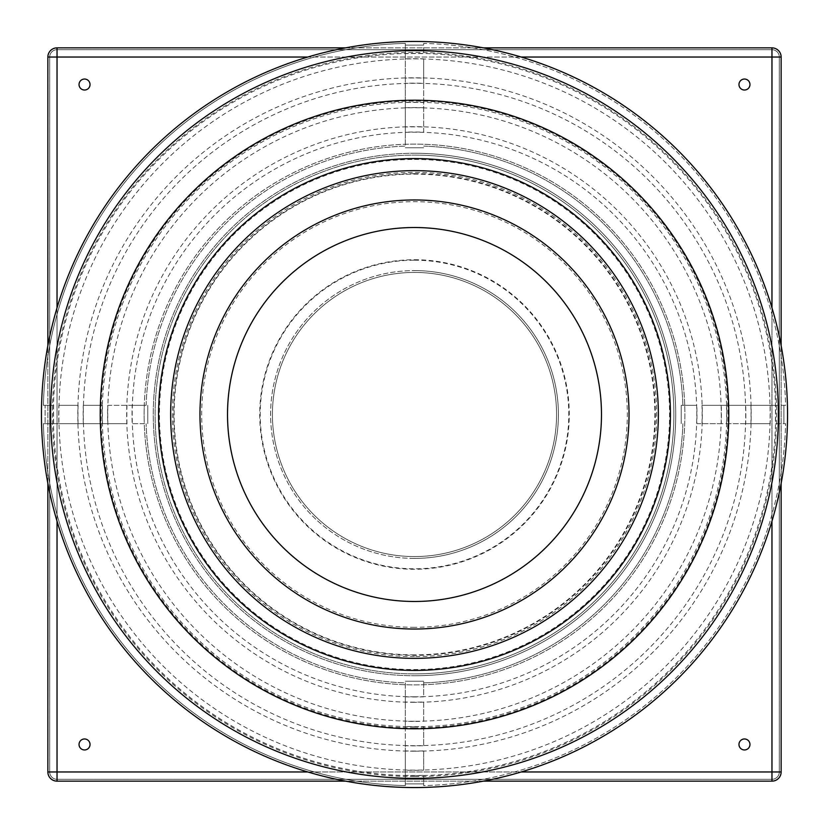 <?xml version="1.0" encoding="UTF-8"?>
<svg xmlns="http://www.w3.org/2000/svg" width="829" height="829" viewBox="0 0 829 829"><rect width="100%" height="100%" fill="white"/><g stroke="black" fill="none" stroke-linecap="round" stroke-linejoin="round"><path stroke-width="0.62" stroke-dasharray="4.14 3.11" d="M53.636 423.671A360.978 360.978 0 0 1 53.636 405.329L43.398 405.329A371.216 371.216 0 0 1 405.329 43.398L405.329 53.636A360.978 360.978 0 0 1 423.671 53.636L423.671 43.398A371.216 371.216 0 0 1 785.602 405.329L775.364 405.329A360.978 360.978 0 0 1 775.364 423.671L785.602 423.671A371.216 371.216 0 0 1 423.671 785.602L423.671 783.882L405.329 783.882L405.329 775.364A360.978 360.978 0 0 0 423.671 775.364L423.671 783.882L405.329 783.882L405.329 785.602A371.216 371.216 0 0 1 43.398 423.671L126.992 423.671A287.653 287.653 0 0 1 126.992 405.329L132.184 405.329A282.461 282.461 0 0 0 132.184 423.671L144.267 423.671A270.389 270.389 0 0 1 144.267 405.329L146.101 405.329A268.555 268.555 0 0 1 405.329 146.101L405.329 144.267A270.389 270.389 0 0 1 684.889 414.5A270.389 270.389 0 0 1 414.5 684.889A270.389 270.389 0 0 1 144.111 414.5A270.389 270.389 0 0 1 423.671 144.267A270.389 270.389 0 0 1 684.733 423.671A270.389 270.389 0 0 1 405.329 684.733A270.389 270.389 0 0 1 144.267 423.671L132.184 423.671M78.092 423.671A336.533 336.533 0 0 1 78.092 405.329L58.828 405.329A355.796 355.796 0 0 0 58.828 423.671M414.5 775.633A361.133 361.133 0 0 1 53.367 414.5A361.133 361.133 0 0 1 414.5 53.367A361.133 361.133 0 0 1 775.633 414.5A361.133 361.133 0 0 1 414.5 775.633M405.329 53.636L405.329 78.092A336.533 336.533 0 0 1 423.671 78.092L423.671 83.273A331.351 331.351 0 0 0 405.329 83.273L405.329 102.537A312.098 312.098 0 0 1 423.671 102.537L423.671 107.729A306.906 306.906 0 0 0 405.329 107.729L405.329 126.992A287.653 287.653 0 0 1 423.671 126.992L423.671 132.184A282.461 282.461 0 0 0 405.329 132.184L405.329 146.101A268.555 268.555 0 0 0 146.101 405.329L132.184 405.329M423.671 132.184L423.671 58.828A355.796 355.796 0 0 0 405.329 58.828M414.5 770.131A355.631 355.631 0 0 1 58.869 414.5A355.631 355.631 0 0 1 414.5 58.869A355.631 355.631 0 0 1 770.131 414.5A355.631 355.631 0 0 1 414.5 770.131M405.329 775.364L405.329 770.172A355.796 355.796 0 0 0 423.671 770.172L423.671 750.908A336.533 336.533 0 0 1 405.329 750.908L405.329 745.727A331.351 331.351 0 0 0 423.671 745.727L423.671 726.463A312.098 312.098 0 0 1 405.329 726.463L405.329 721.271A306.906 306.906 0 0 0 423.671 721.271L423.671 702.008A287.653 287.653 0 0 1 405.329 702.008L405.329 696.816A282.461 282.461 0 0 0 423.671 696.816L423.671 681.231L423.671 696.816M102.537 423.671A312.098 312.098 0 0 1 102.537 405.329L83.273 405.329A331.351 331.351 0 0 0 83.273 423.671M414.5 751.188A336.688 336.688 0 0 1 77.812 414.5A336.688 336.688 0 0 1 414.5 77.812A336.688 336.688 0 0 1 751.188 414.5A336.688 336.688 0 0 1 414.5 751.188M405.329 78.092L405.329 83.273M414.5 745.696A331.196 331.196 0 0 1 83.304 414.5A331.196 331.196 0 0 1 414.5 83.304A331.196 331.196 0 0 1 745.696 414.5A331.196 331.196 0 0 1 414.5 745.696M405.329 126.992L405.329 144.267A270.389 270.389 0 0 0 144.267 405.329L107.729 405.329A306.906 306.906 0 0 0 107.729 423.671M414.5 726.753A312.253 312.253 0 0 1 102.247 414.5A312.253 312.253 0 0 1 414.5 102.247A312.253 312.253 0 0 1 726.753 414.5A312.253 312.253 0 0 1 414.5 726.753M405.329 102.537L405.329 107.729M414.5 721.251A306.751 306.751 0 0 1 107.749 414.5A306.751 306.751 0 0 1 414.5 107.749A306.751 306.751 0 0 1 721.251 414.5A306.751 306.751 0 0 1 414.5 721.251M126.992 423.671L43.398 423.671A371.216 371.216 0 0 0 405.329 785.602L405.329 682.899A268.555 268.555 0 0 1 146.101 423.671A268.555 268.555 0 0 0 405.329 682.899L405.329 696.816M414.5 702.308A287.808 287.808 0 0 1 126.692 414.5A287.808 287.808 0 0 1 414.5 126.692A287.808 287.808 0 0 1 702.308 414.5A287.808 287.808 0 0 1 414.5 702.308M53.636 405.329L45.118 405.329L45.118 423.671L45.118 405.329L43.398 405.329A371.216 371.216 0 0 1 405.329 43.398L405.329 132.184M414.5 696.806A282.306 282.306 0 0 1 132.194 414.5A282.306 282.306 0 0 1 414.5 132.194A282.306 282.306 0 0 1 696.806 414.5A282.306 282.306 0 0 1 414.5 696.806M775.364 405.329L702.008 405.329A287.653 287.653 0 0 1 702.008 423.671L696.816 423.671A282.461 282.461 0 0 0 696.816 405.329L681.231 405.329L696.816 405.329M702.008 405.329L785.602 405.329A371.216 371.216 0 0 0 423.671 43.398L423.671 53.636M423.671 702.008L423.671 721.271M726.463 405.329A312.098 312.098 0 0 1 726.463 423.671L721.271 423.671A306.906 306.906 0 0 0 721.271 405.329M423.671 726.463L423.671 745.727M750.908 405.329A336.533 336.533 0 0 1 750.908 423.671L745.727 423.671A331.351 331.351 0 0 0 745.727 405.329M423.671 750.908L423.671 770.172M696.816 423.671L770.172 423.671A355.796 355.796 0 0 0 770.172 405.329M423.671 775.364L423.671 785.602A371.216 371.216 0 0 0 785.602 423.671L775.364 423.671M414.5 776.555A362.055 362.055 0 0 1 52.445 414.5A362.055 362.055 0 0 1 414.5 52.445A362.055 362.055 0 0 1 776.555 414.5A362.055 362.055 0 0 1 414.5 776.555M414.5 41.45A373.05 373.05 0 0 1 787.55 414.5A373.05 373.05 0 0 1 414.5 787.55A373.05 373.05 0 0 1 41.45 414.5A373.05 373.05 0 0 1 414.5 41.45M414.5 153.272A261.228 261.228 0 0 1 675.728 414.5A261.228 261.228 0 0 1 414.5 675.728A261.228 261.228 0 0 1 153.272 414.5A261.228 261.228 0 0 1 414.5 153.272A261.228 261.228 0 0 1 675.728 414.5A261.228 261.228 0 0 1 414.5 675.728A261.228 261.228 0 0 1 153.272 414.5A261.228 261.228 0 0 1 414.5 153.272A261.228 261.228 0 0 1 675.728 414.5A261.228 261.228 0 0 1 414.5 675.728M414.5 558.404A143.904 143.904 0 0 1 270.596 414.5A143.904 143.904 0 0 1 414.5 270.596A143.904 143.904 0 0 0 270.596 414.5A143.904 143.904 0 0 0 414.5 558.404A143.904 143.904 0 0 0 558.404 414.5A143.904 143.904 0 0 0 414.5 270.596A143.904 143.904 0 0 1 558.404 414.5A143.904 143.904 0 0 1 414.5 558.404A143.904 143.904 0 0 0 558.404 414.5A143.904 143.904 0 0 0 414.5 270.596M414.5 272.43A142.07 142.07 0 0 1 556.57 414.5A142.07 142.07 0 0 1 414.5 556.57A142.07 142.07 0 0 0 556.57 414.5A142.07 142.07 0 0 0 414.5 272.43A142.07 142.07 0 0 0 272.43 414.5A142.07 142.07 0 0 0 414.5 556.57A142.07 142.07 0 0 1 272.43 414.5A142.07 142.07 0 0 1 414.5 272.43A142.07 142.07 0 0 0 272.43 414.5A142.07 142.07 0 0 0 414.5 556.57M414.5 673.894A259.394 259.394 0 0 1 155.106 414.5A259.394 259.394 0 0 1 414.5 155.106A259.394 259.394 0 0 1 673.894 414.5A259.394 259.394 0 0 1 414.5 673.894A259.394 259.394 0 0 1 155.106 414.5A259.394 259.394 0 0 1 414.5 155.106A259.394 259.394 0 0 1 673.894 414.5A259.394 259.394 0 0 1 414.5 673.894A259.394 259.394 0 0 0 673.894 414.5A259.394 259.394 0 0 0 414.5 155.106M84.527 79.035A5.502 5.502 0 0 0 79.035 84.527A5.502 5.502 0 0 0 84.527 90.029A5.502 5.502 0 0 0 90.029 84.527A5.502 5.502 0 0 0 84.527 79.035M84.527 738.971A5.502 5.502 0 0 0 79.035 744.473A5.502 5.502 0 0 0 84.527 749.965A5.502 5.502 0 0 0 90.029 744.473A5.502 5.502 0 0 0 84.527 738.971M744.473 738.971A5.502 5.502 0 0 0 738.971 744.473A5.502 5.502 0 0 0 744.473 749.965A5.502 5.502 0 0 0 749.965 744.473A5.502 5.502 0 0 0 744.473 738.971M744.473 79.035A5.502 5.502 0 0 0 738.971 84.527A5.502 5.502 0 0 0 744.473 90.029A5.502 5.502 0 0 0 749.965 84.527A5.502 5.502 0 0 0 744.473 79.035M47.864 57.035L47.864 771.965A9.171 9.171 0 0 0 57.035 781.136L771.965 781.136A9.171 9.171 0 0 0 781.136 771.965L781.136 57.035A9.171 9.171 0 0 0 771.965 47.864L57.035 47.864A9.171 9.171 0 0 0 47.864 57.035M47.864 483.39L47.864 345.61M345.61 47.864L483.39 47.864M781.136 345.61L781.136 483.39M483.39 781.136L345.61 781.136M57.035 779.301A7.337 7.337 0 0 1 49.699 771.965L49.699 57.035A7.337 7.337 0 0 1 57.035 49.699L771.965 49.699A7.337 7.337 0 0 1 779.301 57.035L779.301 771.965A7.337 7.337 0 0 1 771.965 779.301L57.035 779.301L771.965 779.301A7.337 7.337 0 0 0 779.301 771.965L779.301 57.035A7.337 7.337 0 0 0 771.965 49.699L57.035 49.699A7.337 7.337 0 0 0 49.699 57.035L49.699 771.965A7.337 7.337 0 0 0 57.035 779.301L57.035 771.965L771.965 771.965L771.965 57.035L57.035 57.035L57.035 771.965L49.699 771.965A7.337 7.337 0 0 0 57.035 779.301M405.329 770.172L405.329 750.908M58.828 405.329L78.092 405.329M423.671 58.828L423.671 78.092M405.329 45.118L423.671 45.118L405.329 45.118M770.172 423.671L750.908 423.671M783.882 405.329L783.882 423.671L783.882 405.329M405.329 745.727L405.329 726.463M83.273 405.329L102.537 405.329M423.671 83.273L423.671 102.537M745.727 423.671L726.463 423.671M405.329 721.271L405.329 702.008M107.729 405.329L126.992 405.329M423.671 107.729L423.671 126.992M721.271 423.671L702.008 423.671M423.671 681.231L405.329 681.231L423.671 681.231M147.769 423.671L147.769 405.329L147.769 423.671M405.329 147.769L423.671 147.769L405.329 147.769M681.231 405.329L681.231 423.671L681.231 405.329M423.671 146.101A268.555 268.555 0 0 1 682.899 405.329A268.555 268.555 0 0 0 423.671 146.101M682.899 423.671A268.555 268.555 0 0 1 423.671 682.899A268.555 268.555 0 0 0 682.899 423.671M414.5 627.315A212.815 212.815 0 0 1 201.685 414.5A212.815 212.815 0 0 1 414.5 201.685A212.815 212.815 0 0 1 627.315 414.5A212.815 212.815 0 0 1 414.5 627.315M414.5 601.481A186.981 186.981 0 0 1 227.519 414.5A186.981 186.981 0 0 1 414.5 227.519A186.981 186.981 0 0 1 601.481 414.5A186.981 186.981 0 0 1 414.5 601.481M414.5 656.641A242.141 242.141 0 0 1 172.359 414.5A242.141 242.141 0 0 1 414.5 172.359A242.141 242.141 0 0 1 656.641 414.5A242.141 242.141 0 0 1 414.5 656.641M414.5 159.437A255.063 255.063 0 0 1 669.563 414.5A255.063 255.063 0 0 1 414.5 669.563A255.063 255.063 0 0 1 159.437 414.5A255.063 255.063 0 0 1 414.5 159.437M414.5 727.924A313.424 313.424 0 0 1 101.076 414.5A313.424 313.424 0 0 1 414.5 101.076A313.424 313.424 0 0 1 727.924 414.5A313.424 313.424 0 0 1 414.5 727.924M414.5 173.655A240.845 240.845 0 0 1 655.345 414.5A240.845 240.845 0 0 1 414.5 655.345A240.845 240.845 0 0 1 173.655 414.5A240.845 240.845 0 0 1 414.5 173.655M414.5 259.726A154.774 154.774 0 0 1 569.274 414.5A154.774 154.774 0 0 1 414.5 569.274A154.774 154.774 0 0 1 259.726 414.5A154.774 154.774 0 0 1 414.5 259.726M414.5 260.202A154.298 154.298 0 0 1 568.798 414.5A154.298 154.298 0 0 1 414.5 568.798A154.298 154.298 0 0 1 260.202 414.5A154.298 154.298 0 0 1 414.5 260.202M414.5 654.869A240.369 240.369 0 0 1 174.131 414.5A240.369 240.369 0 0 1 414.5 174.131A240.369 240.369 0 0 1 654.869 414.5A240.369 240.369 0 0 1 414.5 654.869M771.965 521.192L771.965 307.808M521.192 57.035L307.808 57.035M57.035 307.808L57.035 521.192M307.808 771.965L521.192 771.965M771.965 779.301A7.337 7.337 0 0 0 779.301 771.965L771.965 771.965L771.965 779.301M779.301 57.035A7.337 7.337 0 0 0 771.965 49.699L771.965 57.035L779.301 57.035M49.699 57.035L57.035 57.035L57.035 49.699A7.337 7.337 0 0 0 49.699 57.035"/><path stroke-width="1.24" d="M414.5 50.631A363.869 363.869 0 0 1 778.369 414.5A363.869 363.869 0 0 1 414.5 778.369A363.869 363.869 0 0 1 50.631 414.5A363.869 363.869 0 0 1 414.5 50.631M414.5 41.45A373.05 373.05 0 0 1 787.55 414.5A373.05 373.05 0 0 1 414.5 787.55A373.05 373.05 0 0 1 41.45 414.5A373.05 373.05 0 0 1 414.5 41.45M84.527 79.035A5.502 5.502 0 0 0 79.035 84.527A5.502 5.502 0 0 0 84.527 90.029A5.502 5.502 0 0 0 90.029 84.527A5.502 5.502 0 0 0 84.527 79.035M84.527 738.971A5.502 5.502 0 0 0 79.035 744.473A5.502 5.502 0 0 0 84.527 749.965A5.502 5.502 0 0 0 90.029 744.473A5.502 5.502 0 0 0 84.527 738.971M744.473 738.971A5.502 5.502 0 0 0 738.971 744.473A5.502 5.502 0 0 0 744.473 749.965A5.502 5.502 0 0 0 749.965 744.473A5.502 5.502 0 0 0 744.473 738.971M744.473 79.035A5.502 5.502 0 0 0 738.971 84.527A5.502 5.502 0 0 0 744.473 90.029A5.502 5.502 0 0 0 749.965 84.527A5.502 5.502 0 0 0 744.473 79.035M345.61 781.136L57.035 781.136A9.171 9.171 0 0 1 47.864 771.965L47.864 483.39M47.864 345.61L47.864 57.035L57.035 57.035L57.035 307.808M307.808 57.035L57.035 57.035L57.035 47.864A9.171 9.171 0 0 0 47.864 57.035A9.171 9.171 0 0 1 57.035 47.864L345.61 47.864M483.39 47.864L771.965 47.864A9.171 9.171 0 0 1 781.136 57.035L781.136 345.61M781.136 483.39L781.136 771.965A9.171 9.171 0 0 1 771.965 781.136L483.39 781.136M414.5 100.216A314.284 314.284 0 0 1 728.784 414.5A314.284 314.284 0 0 1 414.5 728.784A314.284 314.284 0 0 1 100.216 414.5A314.284 314.284 0 0 1 414.5 100.216M414.5 158.577A255.923 255.923 0 0 1 670.423 414.5A255.923 255.923 0 0 1 414.5 670.423A255.923 255.923 0 0 1 158.577 414.5A255.923 255.923 0 0 1 414.5 158.577M414.5 658.361A243.861 243.861 0 0 1 170.639 414.5A243.861 243.861 0 0 1 414.5 170.639A243.861 243.861 0 0 1 658.361 414.5A243.861 243.861 0 0 1 414.5 658.361M414.5 199.965A214.535 214.535 0 0 1 629.035 414.5A214.535 214.535 0 0 1 414.5 629.035A214.535 214.535 0 0 1 199.965 414.5A214.535 214.535 0 0 1 414.5 199.965M414.5 227.519A186.981 186.981 0 0 1 601.481 414.5A186.981 186.981 0 0 1 414.5 601.481A186.981 186.981 0 0 1 227.519 414.5A186.981 186.981 0 0 1 414.5 227.519M521.192 771.965L771.965 771.965L771.965 521.192M771.965 307.808L771.965 57.035L521.192 57.035M57.035 521.192L57.035 771.965L307.808 771.965M771.965 781.136A9.171 9.171 0 0 0 781.136 771.965L771.965 771.965L771.965 781.136M57.035 781.136L57.035 771.965L47.864 771.965A9.171 9.171 0 0 0 57.035 781.136M781.136 57.035A9.171 9.171 0 0 0 771.965 47.864L771.965 57.035L781.136 57.035"/></g></svg>
